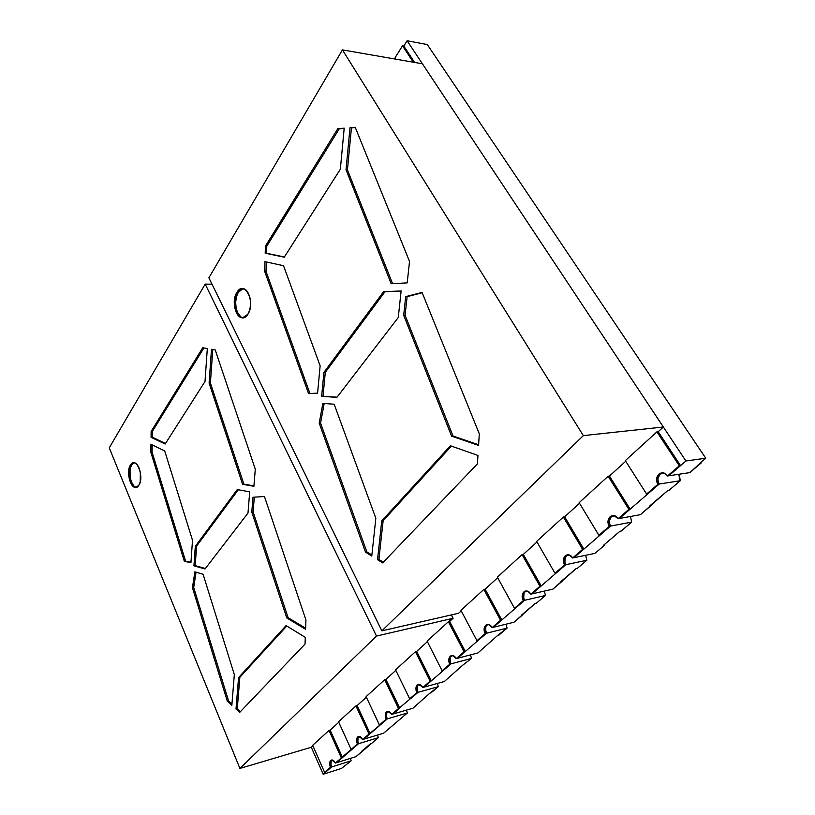 <?xml version="1.0" encoding="UTF-8"?>
<svg xmlns="http://www.w3.org/2000/svg" width="815" height="815" viewBox="0 0 815 815"><rect width="100%" height="100%" fill="white"/><g stroke="black" fill="none" stroke-linecap="round" stroke-linejoin="round"><path stroke-width="1.22" d="M413.317 62.205L402.508 45.813L413.317 62.205L402.508 45.813L395.173 57.529L395.876 59.179M402.508 45.813L395.173 57.529L402.508 45.813L403.792 46.048L402.508 45.813L403.792 46.048L414.601 62.429L403.792 46.048L407.113 40.75L685.914 460.995L668.769 475.797L680.566 465.61L679.303 465.793L667.505 475.98L668.769 475.797L680.566 465.61L658.194 431.706L656.931 431.848L679.303 465.793L667.505 475.98L668.769 475.797L680.566 465.61L679.303 465.793L667.505 475.98L668.769 475.797L685.914 460.995L705.749 458.213L700.401 462.757L701.623 462.584L689.836 472.608L668.769 475.797L689.836 472.608L668.769 475.797L685.914 460.995L705.749 458.213L689.836 472.608L701.623 462.584L701.246 462.034M406.491 710.11L407.327 713.013L406.491 710.11L407.327 713.013L387.298 718.871C386.015 715.682 386.147 713.196 387.675 711.434L386.789 712.768M350.419 758.388L351.133 760.823L350.419 758.388L351.133 760.823L331.623 766.956C330.472 763.92 330.574 761.607 331.909 760.038L332.143 759.967M377.559 735.038L378.333 737.687L377.559 735.038L378.333 737.687L358.559 743.698C357.347 740.58 357.459 738.196 358.885 736.526L358.875 736.546M437.4 683.459L438.307 686.648L437.4 683.459L438.307 686.648L418.044 692.322C416.689 689.042 416.822 686.475 418.472 684.6L419.338 684.356M470.51 654.883L471.488 658.418L470.51 654.883L471.488 658.418L451.001 663.858C449.554 660.496 449.717 657.817 451.479 655.82L452.661 655.515M506.064 624.178L507.103 628.1L506.064 624.178L507.103 628.1L486.423 633.265C484.884 629.812 485.068 627.02 486.963 624.891L488.521 624.514L486.963 624.891L485.872 626.45L485.587 631.014M544.339 591.079L545.449 595.48L544.339 591.079L545.449 595.48L524.595 600.298C522.955 596.753 523.159 593.84 525.206 591.558L527.244 591.099L525.206 591.558L524.025 593.208L523.699 597.935L524.025 593.208L525.206 591.558L527.244 591.099M585.669 555.331L586.831 560.262L585.669 555.331L586.831 560.262L565.855 564.673C564.092 561.026 564.316 557.98 566.537 555.535L569.165 554.995L566.537 555.535L565.264 557.297L564.887 562.238L565.855 564.673L532.032 593.88L541.211 585.954L539.958 586.23L530.789 594.166L532.032 593.88L541.211 585.954L523.322 554.394L522.069 554.638L539.958 586.23L530.789 594.166L532.032 593.88L541.211 585.954L539.958 586.23L530.789 594.166L532.032 593.88L565.855 564.673L564.601 564.938L554.984 573.251L556.238 572.976L565.855 564.673L564.601 564.938C562.513 559.946 563.348 556.584 567.108 554.872C569.278 554.567 571.132 555.606 572.65 557.98L573.903 557.715L583.846 549.137L582.582 549.391L572.65 557.98L573.903 557.715L583.846 549.137L564.642 516.812L563.379 517.026L582.582 549.391L572.65 557.98L573.903 557.715L583.846 549.137L582.582 549.391L572.65 557.98L569.094 554.974L567.067 554.883L565.284 555.789L563.43 559.905L564.601 564.938L554.984 573.251L556.238 572.976L565.855 564.673L564.887 562.197M630.464 516.476L631.635 522.13L630.464 516.476L631.635 522.13L610.578 526.042C608.683 522.303 608.948 519.104 611.362 516.466L614.734 515.864L611.362 516.466L609.335 520.866L611.362 516.466L614.734 515.864M678.987 475.41L680.311 480.718L659.233 484.029C657.196 480.178 657.491 476.816 660.119 473.963L664.459 473.321L660.119 473.963L657.899 478.649M386.422 714.612L386.595 716.762L386.799 712.738L387.95 711.23C386.167 712.87 385.953 715.417 387.298 718.871L407.327 713.013L383.59 733.215L363.765 739.195L387.298 718.871L407.327 713.013L383.59 733.215L363.765 739.195L387.298 718.871L386.106 719.217C384.649 715.254 385.057 712.616 387.329 711.312C388.969 711.016 390.416 712.045 391.669 714.409L418.044 692.322L416.832 692.658C415.273 688.522 415.742 685.772 418.227 684.396C419.97 684.091 421.487 685.13 422.791 687.503L424.004 687.167L451.001 663.858L449.778 664.184C448.118 659.875 448.647 656.992 451.378 655.535C453.221 655.219 454.821 656.258 456.176 658.652L465.294 651.521L464.061 651.837L456.176 658.652L465.294 651.521L449.636 621.427L448.413 621.713L464.061 651.837L456.176 658.652L465.294 651.521L464.061 651.837L456.176 658.652L453.303 655.718L450.257 656.136L448.8 659.641L449.778 664.184L442.127 670.796L451.001 663.858L442.127 670.796L451.001 663.858L450.216 661.627L451.001 663.858C449.554 660.496 449.717 657.817 451.479 655.82L452.009 655.454C449.778 657.236 449.442 660.038 451.001 663.858L449.778 664.184C446.151 657.552 452.804 651.715 456.176 658.652M330.819 762.942L330.992 764.959L331.145 761.22L332.021 759.957C330.574 761.475 330.442 763.808 331.623 766.956L351.133 760.823L341.475 768.443L323.178 774.25L331.623 766.956L351.133 760.823L341.475 768.443L323.178 774.25L331.623 766.956L330.452 767.323C329.168 763.635 329.484 761.2 331.399 760.028C332.877 759.753 334.191 760.772 335.342 763.105L357.378 744.054C356.002 740.234 356.359 737.707 358.447 736.465C360.006 736.179 361.381 737.208 362.583 739.551L370.173 733.663L362.583 739.551L370.173 733.663L357.113 705.586L355.931 705.912L368.991 734.009L362.583 739.551L387.298 718.871L379.444 724.983L387.298 718.871L386.605 716.803M378.333 737.687L356.074 756.626L336.503 762.738L358.559 743.698L378.333 737.687L372.027 743.046L378.333 737.687L357.378 744.054L351.133 749.443L352.314 749.087L358.559 743.698L357.887 741.64L358.559 743.698C357.347 740.58 357.459 738.196 358.885 736.526L359.293 736.403M438.307 686.648L431.115 692.77L438.307 686.648L416.832 692.658L409.701 698.822L410.913 698.486L418.044 692.322L417.3 690.152L418.044 692.322C416.689 689.042 416.822 686.475 418.472 684.6L418.859 684.315C416.862 686.026 416.597 688.695 418.044 692.322L416.832 692.658L416.088 690.488L416.312 686.312L417.26 684.926L420.102 684.61L422.791 687.503L424.004 687.167L451.001 663.858L471.488 658.418L462.594 665.295L444.307 681.544L424.004 687.167L431.349 680.831L422.791 687.503L431.349 680.831L416.648 651.43L415.436 651.735L430.137 681.167L422.791 687.503C417.524 682.603 415.538 684.315 416.832 692.658L409.701 698.822L418.044 692.322L391.669 714.409L399.717 708.143L385.882 679.425L384.68 679.741L398.515 708.49L391.669 714.409L418.044 692.322L438.307 686.648L429.943 693.096L412.94 708.235L392.871 714.062L399.717 708.143L398.515 708.49L391.669 714.409L389.142 711.546L386.483 711.78L385.22 714.959L386.106 719.217L379.444 724.983L387.298 718.871C386.015 715.682 386.147 713.196 387.675 711.434L388.286 711.261M658.123 481.431L659.233 484.029L619.329 518.493L630.138 509.161L628.874 509.385L618.065 518.717L619.329 518.493L630.138 509.161L609.447 476.052L608.173 476.235L628.874 509.385L618.065 518.717L619.329 518.493L630.138 509.161L628.874 509.385L618.065 518.717L619.329 518.493L659.233 484.029L657.97 484.222L646.601 494.053L647.864 493.849L659.233 484.029L657.97 484.222C655.515 478.578 656.696 474.809 661.515 472.904C663.899 472.669 665.896 473.688 667.505 475.98L665.651 474.004L663.349 472.965L660.965 473.016L658.856 474.157L656.635 478.812L657.97 484.222L646.601 494.053L647.864 493.849L659.233 484.029L658.113 481.4M609.549 523.536L610.578 526.042L573.903 557.715L610.578 526.042L609.314 526.276L598.882 535.302L600.146 535.058L610.578 526.042L609.314 526.276C607.063 520.989 608.051 517.433 612.289 515.63C614.571 515.345 616.497 516.374 618.065 518.717L614.225 515.712L612.034 515.681L610.099 516.69L608.072 521.07L609.314 526.276L598.882 535.302L600.146 535.058L610.578 526.042L609.549 523.536M541.211 585.954L523.322 554.394L536.973 541.975L523.322 554.394L522.069 554.638L539.958 586.23L541.211 585.954L523.322 554.394L522.069 554.638L497.344 577.152L514.469 608.265L515.712 607.97L524.595 600.298C522.955 596.753 523.159 593.84 525.206 591.558L526.133 590.967C523.271 592.923 522.761 596.03 524.595 600.298L545.449 595.48L536.525 603.069L545.449 595.48L524.595 600.298L493.32 627.316L501.816 619.981L500.573 620.276L492.077 627.621L493.32 627.316L501.816 619.981L485.098 589.164L483.855 589.439L500.573 620.276L492.077 627.621L493.32 627.316L501.816 619.981L500.573 620.276L492.077 627.621L493.32 627.316L524.595 600.298L523.352 600.594L514.469 608.265L515.712 607.97L524.595 600.298L523.352 600.594C521.427 595.846 522.14 592.668 525.492 591.048C527.56 590.732 529.322 591.772 530.789 594.166L527.488 591.181L523.953 591.843L522.252 595.734L523.352 600.594L514.469 608.265L515.712 607.97L524.595 600.298L523.699 597.935M485.872 626.45L487.676 624.422C485.149 626.287 484.731 629.231 486.423 633.265L507.103 628.1L498.831 635.15L507.103 628.1L486.423 633.265L457.409 658.326L477.926 652.937L457.409 658.326L486.423 633.265L485.19 633.571L476.958 640.692L478.191 640.376L486.423 633.265L485.19 633.571C483.397 629.068 484.018 626.042 487.034 624.504C488.98 624.188 490.661 625.227 492.077 627.621L489 624.657L485.73 625.197L484.151 628.885L485.19 633.571L476.958 640.692L478.191 640.376L486.423 633.265L485.394 628.538M450.471 657.287L450.216 661.627L450.471 657.287L452.009 655.454C449.778 657.236 449.442 660.038 451.001 663.858L471.488 658.418L462.594 665.295L444.307 681.544L424.004 687.167L451.001 663.858L442.127 670.796L427.091 641.12L448.413 621.713L464.061 651.837L465.294 651.521L449.636 621.427L448.413 621.713L464.061 651.837M417.524 685.975L417.3 690.152L417.535 685.955M357.887 741.64L358.06 737.789M330.992 764.959L331.623 766.956L324.604 772.375L331.623 766.956C330.472 763.92 330.574 761.607 331.909 760.038M351.133 760.823L341.475 768.443L323.178 774.25L311.31 747.253L312.909 745.807M507.103 628.1L497.629 635.456L477.926 652.937L457.409 658.326L486.423 633.265C484.884 629.812 485.068 627.02 486.963 624.891L488.521 624.514M545.449 595.48L536.525 603.069L535.323 603.355L514.031 622.212L493.32 627.316L514.031 622.212L493.32 627.316L524.595 600.298L523.352 600.594L514.469 608.265L497.344 577.152L514.469 608.265M522.568 614.948L521.366 615.244L535.323 603.355L536.525 603.069L535.323 603.355L514.031 622.212L522.568 614.948L522.293 614.449M564.683 559.65L565.264 557.297L567.749 554.801C564.489 556.839 563.858 560.129 565.855 564.673L586.831 560.262L577.193 568.462L586.831 560.262L565.855 564.673C564.092 561.026 564.316 557.98 566.537 555.535L569.165 554.995M586.831 560.262L577.193 568.462L575.981 568.727L552.906 589.133L532.032 593.88L552.906 589.133L532.032 593.88L565.855 564.673L564.601 564.938L554.984 573.251L556.238 572.976L565.855 564.673C563.858 560.129 564.489 556.839 567.749 554.801L566.537 555.535M562.116 581.289L560.903 581.564L575.981 568.727L577.193 568.462L575.981 568.727L552.906 589.133L562.116 581.289L561.82 580.779M630.138 509.161L609.447 476.052L625.726 461.239L609.447 476.052L608.173 476.235L628.874 509.385L630.138 509.161L609.447 476.052L608.173 476.235L579.159 502.661L598.882 535.302L600.146 535.058L610.578 526.042L631.635 522.13L621.193 531.023L631.635 522.13L610.578 526.042C608.683 522.303 608.948 519.104 611.362 516.466L612.931 515.559C609.182 517.698 608.398 521.192 610.578 526.042L573.903 557.715L594.899 553.395L573.903 557.715L594.899 553.395L604.862 544.919L594.899 553.395L604.862 544.919L604.547 544.4M631.635 522.13L621.193 531.023L619.971 531.258L603.65 545.164L604.862 544.919M679.19 474.218L680.311 480.718L659.233 484.029C657.196 480.178 657.491 476.816 660.119 473.963L664.459 473.321M679.201 478.161L680.311 480.718L668.942 490.386L680.311 480.718L668.942 490.386L667.73 490.589L640.396 514.683L619.329 518.493L640.396 514.683L619.329 518.493L659.233 484.029L657.97 484.222L646.601 494.053L647.864 493.849L659.233 484.029C656.839 478.802 657.817 475.084 662.157 472.853L660.119 473.963L658.602 475.991L657.909 478.619M651.205 505.483L649.993 505.697L667.73 490.589L668.942 490.386L667.73 490.589L640.396 514.683L651.205 505.483L650.869 504.943M414.601 62.429L403.792 46.048L407.113 40.75L427.284 44.55L705.749 458.213L700.401 462.757L701.623 462.584M619.971 531.258L603.65 545.164L619.971 531.258L621.193 531.023L619.971 531.258M497.629 635.456L477.926 652.937L497.629 635.456L498.831 635.15L497.629 635.456M429.943 693.096L412.94 708.235L392.871 714.062L412.94 708.235L429.943 693.096L431.115 692.77L429.943 693.096M361.941 751.023L370.886 743.402L356.074 756.626L336.503 762.738L342.514 757.543L335.342 763.105L342.514 757.543L330.167 730.097L329.005 730.434L341.342 757.909L335.342 763.105L358.559 743.698L357.378 744.054L356.705 741.996L356.889 738.125L357.704 736.882L360.21 736.719L362.583 739.551C357.928 734.733 356.196 736.23 357.378 744.054L351.133 749.443L358.559 743.698C357.296 740.407 357.469 737.972 359.069 736.393L358.07 737.769M403.792 46.048L407.113 40.75L427.284 44.55L705.749 458.213L685.914 460.995L407.113 40.75L427.284 44.55L705.749 458.213M323.178 774.25L311.31 747.253L239.905 768.433L311.31 747.253L323.178 774.25L331.623 766.956L330.452 767.323L329.82 765.316L329.983 761.577L330.747 760.405L333.101 760.314L335.342 763.105C330.951 758.327 329.321 759.733 330.452 767.323L324.604 772.375L331.623 766.956C330.442 763.808 330.574 761.475 332.021 759.957M471.488 658.418L462.594 665.295L444.307 681.544L424.004 687.167L431.349 680.831L422.791 687.503M461.229 610.873L458.631 613.247L461.229 610.873L458.631 613.247L381.858 630.861L583.336 435.618L342.422 49.898L208.885 277.813L381.858 630.861L583.336 435.618L663.369 426.999L658.194 431.706L656.931 431.848L679.303 465.793L680.566 465.61L658.194 431.706L656.931 431.848L625.329 460.618L646.601 494.053M656.931 431.848L625.329 460.618L656.931 431.848L679.303 465.793M628.874 509.385L608.173 476.235L579.159 502.661L598.882 535.302L609.314 526.276C604.536 519.012 613.614 511.046 618.065 518.717M583.846 549.137L564.642 516.812L579.526 503.273L564.642 516.812L563.379 517.026L582.582 549.391L583.846 549.137L564.642 516.812L563.379 517.026L536.637 541.384L554.984 573.251M563.379 517.026L536.637 541.384L563.379 517.026L582.582 549.391M522.069 554.638L497.344 577.152L522.069 554.638L539.958 586.23M501.816 619.981L485.098 589.164L497.659 577.733L485.098 589.164L483.855 589.439L500.573 620.276L501.816 619.981L485.098 589.164L483.855 589.439L460.933 610.313L476.958 640.692L478.191 640.376L486.423 633.265L485.19 633.571L476.958 640.692L460.933 610.313L476.958 640.692M483.855 589.439L460.933 610.313L483.855 589.439L500.573 620.276M448.413 621.713L427.091 641.12L442.127 670.796L427.091 641.12L448.413 621.713L453.109 618.269L451.347 614.918M431.349 680.831L416.648 651.43L415.436 651.735L395.56 669.828L409.701 698.822L395.56 669.828L415.436 651.735L430.137 681.167L431.349 680.831L416.648 651.43L415.436 651.735L430.137 681.167M399.717 708.143L385.882 679.425L384.68 679.741L366.108 696.642L379.444 724.983L366.108 696.642L384.68 679.741L398.515 708.49L399.717 708.143L385.882 679.425L384.68 679.741L398.515 708.49M407.327 713.013L383.59 733.215L363.765 739.195L370.173 733.663L368.991 734.009L362.583 739.551M370.173 733.663L357.113 705.586L355.931 705.912L338.541 721.754L351.133 749.443L338.541 721.754L355.931 705.912L368.991 734.009L370.173 733.663L357.113 705.586L355.931 705.912L368.991 734.009M362.145 751.461L356.074 756.626L336.503 762.738L342.514 757.543L341.342 757.909L335.342 763.105M342.514 757.543L330.167 730.097L329.005 730.434L312.685 745.297L324.604 772.375L312.685 745.297L329.005 730.434L341.342 757.909L342.514 757.543L330.167 730.097L329.005 730.434L341.342 757.909M133.67 462.94L131.673 464.886L134.088 462.767L131.673 464.886L130.451 464.998L133.466 462.767C139.161 461.596 143.348 479.016 138.845 485.271L135.932 487.401C130.217 488.572 126.05 471.376 130.451 464.998L132.448 463.052L134.781 462.93L137.114 464.672L139.07 468.014L140.353 472.456L140.231 481.808L138.845 485.271L136.828 487.166L134.485 487.207L132.173 485.414L130.257 482.072L128.597 472.914L129.106 468.462L130.451 464.998C135.84 455.31 144.805 476.694 138.845 485.271C133.324 494.623 124.685 473.505 130.451 464.998L131.673 464.886L130.319 468.34L130.217 477.559L131.47 481.94L133.416 485.312M238.306 489.764L196.578 546.101L238.306 489.764L196.578 546.101L195.203 565.62L205.38 568.524M152.191 444.888L152.089 452.193L152.191 444.888L152.089 452.193L185.626 561.25L190.975 562.126L184.373 561.443L150.846 452.305L150.958 444.287L164.712 450.97L192.503 540.253L190.944 562.523L184.373 561.443L190.944 562.523L192.503 540.253L164.712 450.97L150.958 444.287L164.712 450.97L192.503 540.253L190.944 562.523L184.373 561.443L150.846 452.305L150.958 444.287L150.846 452.305L152.089 452.193L150.846 452.305L152.089 452.193L185.626 561.25L184.373 561.443L150.846 452.305M203.913 347.944L152.395 431.339L203.913 347.944L152.395 431.339L152.303 437.207L165.486 443.482L152.303 437.207L151.06 437.309L151.152 431.441L152.395 431.339L152.303 437.207L151.06 437.309L165.15 444.022L205.003 381.502L207.316 348.545L205.003 381.502L165.15 444.022L205.003 381.502L207.316 348.545L202.762 347.74L207.316 348.545L202.762 347.74L151.152 431.441L152.395 431.339L152.303 437.207L165.486 443.482M196.058 572.191L193.695 587.483L196.058 572.191L193.695 587.483L228.567 700.88L231.959 703.926L228.567 700.88L227.304 701.195L192.442 587.707L194.887 571.845L203.088 574.259L234.323 674.586L231.847 705.291L227.304 701.195L231.847 705.291L234.323 674.586L203.088 574.259L194.887 571.845L203.088 574.259L234.323 674.586L231.847 705.291L227.304 701.195L192.442 587.707L194.887 571.845L192.442 587.707L193.695 587.483L192.442 587.707L193.695 587.483L228.567 700.88L227.304 701.195L192.442 587.707M286.778 626.002L239.855 677.285L238.571 677.591L236.004 709.03L239.712 712.371L305.034 644.074L305.289 637.35L286.096 625.584L238.571 677.591L236.004 709.03L239.712 712.371L305.034 644.074L305.289 637.35L286.096 625.584L238.571 677.591L236.004 709.03L239.712 712.371L305.034 644.074L305.289 637.35L286.096 625.584L238.571 677.591L239.855 677.285L286.778 626.002L239.855 677.285L237.277 708.704L240.476 711.577M212.786 349.503L210.392 382.989L209.098 383.05L242.585 484.314L253.893 486.27L255.289 469.216L215.221 349.92L211.493 349.268L209.098 383.05L211.493 349.268L215.221 349.92L211.493 349.268L209.098 383.05L210.392 382.989L212.786 349.503L210.392 382.989L243.899 484.161L253.923 485.893M254.311 497.17L253.098 511.932L254.311 497.17L253.098 511.932L288.113 617.678L305.635 628.233M196.578 546.101L195.315 546.295L193.939 565.824L195.203 565.62L196.578 546.101L195.315 546.295L237.257 489.581L249.706 491.832L247.984 513.073L205.013 568.992L193.939 565.824L195.203 565.62L196.578 546.101L195.315 546.295L237.257 489.581L249.706 491.832L247.984 513.073L205.013 568.992L193.939 565.824L195.203 565.62M130.451 464.998L131.673 464.886C127.497 470.927 131.011 487.217 136.533 487.268M236.004 709.03L237.277 708.704L239.855 677.285L237.277 708.704L236.004 709.03L237.277 708.704M210.392 382.989L209.098 383.05L242.585 484.314L243.899 484.161L210.392 382.989L243.899 484.161L242.585 484.314L253.893 486.27L255.289 469.216L215.221 349.92L255.289 469.216L253.893 486.27L243.899 484.161M286.788 617.953L305.594 629.302L305.941 620.032L264.457 496.518L252.996 497.252L251.784 512.115L286.788 617.953L288.113 617.678L253.098 511.932L251.784 512.115L286.788 617.953L305.594 629.302L305.941 620.032L264.457 496.518L252.996 497.252L251.784 512.115L252.996 497.252L264.457 496.518L305.941 620.032L305.594 629.302L286.788 617.953L288.113 617.678L253.098 511.932L251.784 512.115L286.788 617.953L288.113 617.678M311.31 747.253L239.905 768.433L376.489 636.067L205.197 284.099L109.251 447.853L239.905 768.433L109.251 447.853L205.197 284.099L109.251 447.853L239.905 768.433L376.489 636.067L453.109 618.269L449.636 621.427L453.109 618.269L376.489 636.067L205.197 284.099L212.002 284.19M330.167 730.097L338.775 722.263M357.113 705.586L366.363 697.182M385.882 679.425L395.825 670.378M416.648 651.43L427.376 641.68M152.303 437.207L151.06 437.309L151.152 431.441L202.762 347.74L151.152 431.441L152.395 431.339M151.06 437.309L165.15 444.022L151.06 437.309L151.152 431.441M195.315 546.295L193.939 565.824L195.315 546.295L237.257 489.581L249.706 491.832L247.984 513.073L205.013 568.992L193.939 565.824M240.985 289.437L238.275 292.32L243.053 288.653L238.275 292.32L236.941 292.31L242.381 288.602C249.584 288.021 253.536 306.226 247.903 314.223L245.152 317.045L241.994 317.738L238.927 316.23L236.401 312.766L234.791 307.866L234.323 302.284L235.077 296.823L236.941 292.31L239.641 289.427L242.788 288.622L245.896 290.048L248.483 293.502L250.144 298.453L250.613 304.158L249.828 309.7L247.903 314.223L242.636 317.779C235.403 318.4 231.429 300.46 236.941 292.31C244.327 279.199 256.073 302.294 247.903 314.223C240.303 326.917 229.066 304.066 236.941 292.31L238.275 292.32C232.998 300.124 236.37 317.29 243.308 317.728C236.381 317.31 232.998 300.134 238.275 292.32L236.411 296.833L235.657 302.284L236.126 307.927M422.068 292.432L479.291 433.825L478.578 445.408L451.591 436.147L403.68 315.252L405.697 296.64L422.068 292.432L479.291 433.825L478.578 445.408L451.591 436.147L403.68 315.252L405.697 296.64L422.068 292.432L479.291 433.825L478.578 445.408L451.591 436.147L403.68 315.252L405.697 296.64L422.068 292.432M477.447 463.837L382.673 562.91L377.528 559.681L381.746 520.907L450.43 445.744L477.957 455.442L477.447 463.837L382.673 562.91L377.528 559.681L381.746 520.907L450.43 445.744L477.957 455.442L477.447 463.837L382.673 562.91L377.528 559.681L381.746 520.907L450.43 445.744L477.957 455.442L477.447 463.837M375.837 518.248L371.772 556.064L365.497 552.122L319.195 423.179L322.852 403.415L334.16 404.209L375.837 518.248L371.772 556.064L365.497 552.122L319.195 423.179L320.56 423.077L366.872 551.887L365.497 552.122L319.195 423.179L320.56 423.077L366.872 551.887L365.497 552.122L371.772 556.064L375.837 518.248L334.16 404.209L375.837 518.248M355.228 127.283L409.527 261.452L407.194 282.866L391.19 283.742L346.029 169.815L350.012 127.7L355.228 127.283L409.527 261.452L407.194 282.866L391.19 283.742L346.029 169.815L350.012 127.7L355.228 127.283L409.527 261.452L407.194 282.866L391.19 283.742L346.029 169.815L350.012 127.7L355.228 127.283M265.415 246.13L337.838 128.668L344.195 128.169L340.354 169.214L284.252 257.204L265.201 253.21L265.415 246.13L337.838 128.668L339.264 128.841L266.78 246.181L265.415 246.13L337.838 128.668L339.264 128.841L266.78 246.181L265.415 246.13L265.201 253.21L265.415 246.13L266.78 246.181L266.566 253.261L265.201 253.21L284.252 257.204L265.201 253.21M264.946 261.646L283.538 265.721L320.132 365.833L317.585 393.166L308.559 393.564L264.661 271.314L264.946 261.646L283.538 265.721L320.132 365.833L317.585 393.166L308.559 393.564L264.661 271.314L266.016 271.344L309.924 393.482L308.559 393.564L264.661 271.314L266.016 271.344L309.924 393.482L308.559 393.564L317.585 393.166L320.132 365.833L283.538 265.721L264.946 261.646L264.661 271.314L264.946 261.646M383.539 291.75L401.133 290.924L398.26 317.514L336.931 397.333L321.65 396.365L323.912 372.394L383.539 291.75L401.133 290.924L398.26 317.514L336.931 397.333L321.65 396.365L337.053 397.17L323.025 396.284L325.287 372.333L323.912 372.394L383.539 291.75L384.965 291.76L325.287 372.333L323.912 372.394L383.539 291.75L401.133 290.924L398.26 317.514L336.931 397.333L321.65 396.365L323.912 372.394L321.65 396.365L323.025 396.284L325.287 372.333L323.912 372.394M583.336 435.618L663.369 426.999L583.336 435.618L342.422 49.898L208.885 277.813L381.858 630.861L583.336 435.618L342.422 49.898L422.394 63.784L663.369 426.999L658.194 431.706L680.566 465.61M658.194 431.706L663.369 426.999L422.394 63.784L342.422 49.898L208.885 277.813L381.858 630.861L458.631 613.247L381.858 630.861M383.345 562.218L378.904 559.436L383.345 562.218L378.904 559.436L377.528 559.681L378.904 559.436L383.142 520.693L381.746 520.907L383.142 520.693L451.408 446.09L383.142 520.693L381.746 520.907M377.528 559.681L378.904 559.436L383.142 520.693L451.408 446.09M371.885 555.025L366.872 551.887L371.885 555.025L366.872 551.887L365.497 552.122M319.195 423.179L322.852 403.415L319.195 423.179L320.56 423.077L324.187 403.507L320.56 423.077L366.872 551.887M322.852 403.415L334.16 404.209L322.852 403.415M478.619 444.776L453.018 436.015L478.619 444.776L453.018 436.015L451.591 436.147L453.018 436.015L405.096 315.242L403.68 315.252L405.096 315.242L407.133 296.64L405.697 296.64L422.201 292.779L405.697 296.64M451.591 436.147L453.018 436.015L405.096 315.242L407.133 296.64L422.201 292.779M392.575 283.661L347.445 169.948L392.575 283.661L347.445 169.948L346.029 169.815L347.445 169.948L351.438 127.874L350.012 127.7M355.34 127.568L351.438 127.874L355.34 127.568L351.438 127.874L347.445 169.948L346.029 169.815M337.838 128.668L344.164 128.454L339.264 128.841L266.78 246.181L266.566 253.261L284.394 256.99M344.195 128.169L340.354 169.214L284.252 257.204L340.354 169.214L344.195 128.169M317.595 393.146L308.559 393.564M264.661 271.314L266.016 271.344L266.301 261.941L266.016 271.344L309.924 393.482M237.736 312.756L240.282 316.24M325.287 372.333L384.965 291.76L401.123 290.996L384.965 291.76L325.287 372.333L323.025 396.284L337.053 397.17M680.311 480.718L659.233 484.029C656.839 478.802 657.817 475.084 662.157 472.853L660.119 473.963M407.113 40.75L685.914 460.995M609.314 526.276L610.578 526.042C608.398 521.192 609.182 517.698 612.931 515.559L611.362 516.466M524.595 600.298C522.761 596.03 523.271 592.913 526.133 590.967L525.206 591.558M486.423 633.265C484.731 629.231 485.149 626.287 487.676 624.422L486.963 624.891M415.436 651.735L395.56 669.828L409.701 698.822L418.044 692.322C416.597 688.695 416.862 686.026 418.859 684.315L418.472 684.6M384.68 679.741L366.108 696.642L379.444 724.983L387.298 718.871C385.953 715.417 386.167 712.87 387.95 711.23L387.675 711.434M355.931 705.912L338.541 721.754L351.133 749.443L358.559 743.698C357.296 740.407 357.469 737.972 359.069 736.393L358.885 736.526M657.97 484.222C652.805 476.795 662.707 468.105 667.505 475.98M608.173 476.235L579.159 502.661L598.882 535.302M564.601 564.938C560.15 557.837 568.513 550.502 572.65 557.98M523.352 600.594C519.206 593.646 526.938 586.871 530.789 594.166M485.19 633.571C481.319 626.796 488.48 620.51 492.077 627.621M465.294 651.521L449.636 621.427M449.778 664.184L442.127 670.796M416.832 692.658L409.701 698.822M387.298 718.871L386.106 719.217C384.863 711.149 386.718 709.539 391.669 714.409M386.106 719.217L379.444 724.983M357.378 744.054L351.133 749.443M330.452 767.323L324.604 772.375L312.685 745.297L329.005 730.434M324.604 772.375L331.623 766.956M152.089 452.193L185.626 561.25L190.975 562.126M131.673 464.886C127.497 470.927 131.011 487.217 136.543 487.268M193.695 587.483L228.567 700.88L231.959 703.926M185.626 561.25L184.373 561.443M228.567 700.88L227.304 701.195M238.571 677.591L239.855 677.285M209.098 383.05L242.585 484.314M253.098 511.932L251.784 512.115M239.905 768.433L376.489 636.067L453.109 618.269M376.489 636.067L205.197 284.099M238.275 292.32L236.941 292.31M625.726 461.239L609.447 476.052M579.526 503.273L564.642 516.812M536.973 541.975L523.322 554.394M497.659 577.733L485.098 589.164M342.422 49.898L422.394 63.784L663.369 426.999M378.904 559.436L383.142 520.693M324.187 403.507L320.56 423.077M453.018 436.015L405.096 315.242L403.68 315.252M405.096 315.242L407.133 296.64M347.445 169.948L351.438 127.874M344.164 128.454L339.264 128.841M266.78 246.181L266.566 253.261M266.301 261.941L266.016 271.344M321.65 396.365L323.025 396.284M384.965 291.76L401.123 290.996"/></g></svg>
